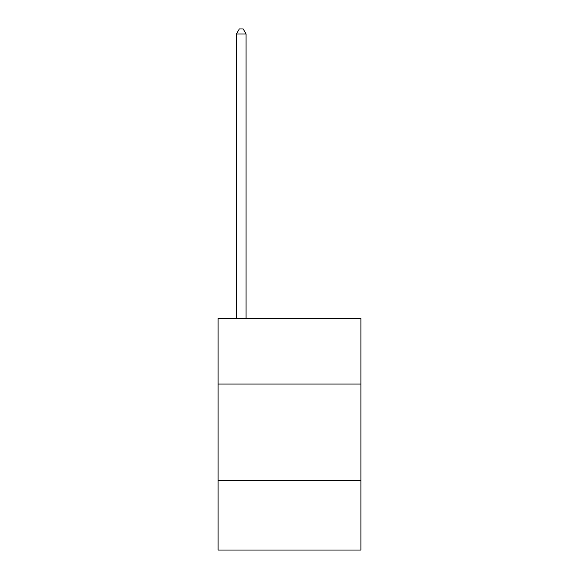 <?xml version="1.0" encoding="UTF-8"?>
<svg xmlns="http://www.w3.org/2000/svg" width="579" height="579" viewBox="0 0 579 579"><rect width="100%" height="100%" fill="white"/><g stroke="black" fill="none" stroke-linecap="round" stroke-linejoin="round"><path stroke-width="0.87" d="M360.912 384.072L360.912 318.45L218.088 318.45L218.088 384.072L360.912 384.072L360.912 550.05L218.088 550.05L218.088 384.072M360.912 480.57L218.088 480.57M246.075 318.45L246.075 33.966L236.427 33.966L236.427 318.45M236.427 33.966L239.322 28.95L243.18 28.95L246.075 33.966"/></g></svg>
